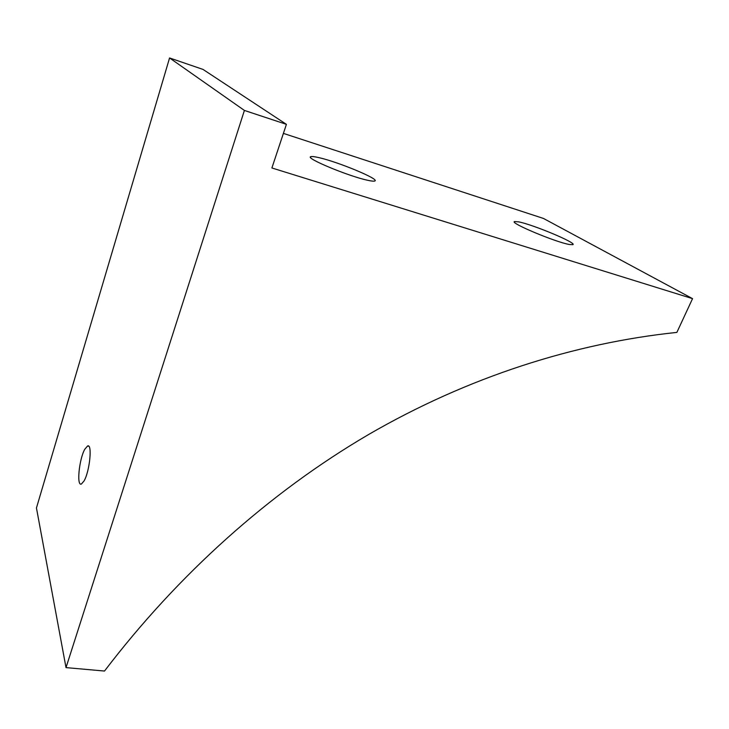 <?xml version="1.0" encoding="UTF-8"?>
<svg xmlns="http://www.w3.org/2000/svg" width="729" height="729" viewBox="0 0 729 729"><rect width="100%" height="100%" fill="white"/><g stroke="black" fill="none" stroke-linecap="round" stroke-linejoin="round"><path stroke-width="1.09" d="M244.397 110.434L286.415 124.349L271.899 167.971L692.55 298.644L676.876 332.397C574.543 343.113 467.963 376.893 368.373 434.648C268.983 492.886 177.903 574.725 104.511 671.044L66.011 667.609L244.397 110.434L169.575 57.956L36.45 507.958L66.011 667.609M692.55 298.644L543.46 218.445L283.408 133.398M518.684 221.862C533.008 224.596 576.94 242.967 572.93 244.652L569.376 244.497C555.644 242.201 509.398 222.801 514.492 221.57L518.684 221.862M318.928 157.637C338.274 161.966 380.064 179.334 374.834 180.983C373.986 181.375 371.617 181.147 367.726 180.291C348.845 176.382 304.476 157.911 310.818 156.689C311.839 156.298 314.545 156.617 318.928 157.637M286.415 124.349L203.036 69.428L169.575 57.956M84.063 480.949C89.813 471.125 92.51 443.223 87.535 446.011L84.737 449.337C79.124 459.243 76.417 486.471 81.384 484.038L84.063 480.949M310.572 157.409L310.818 156.689M87.535 446.011L88.701 446.212"/></g></svg>
